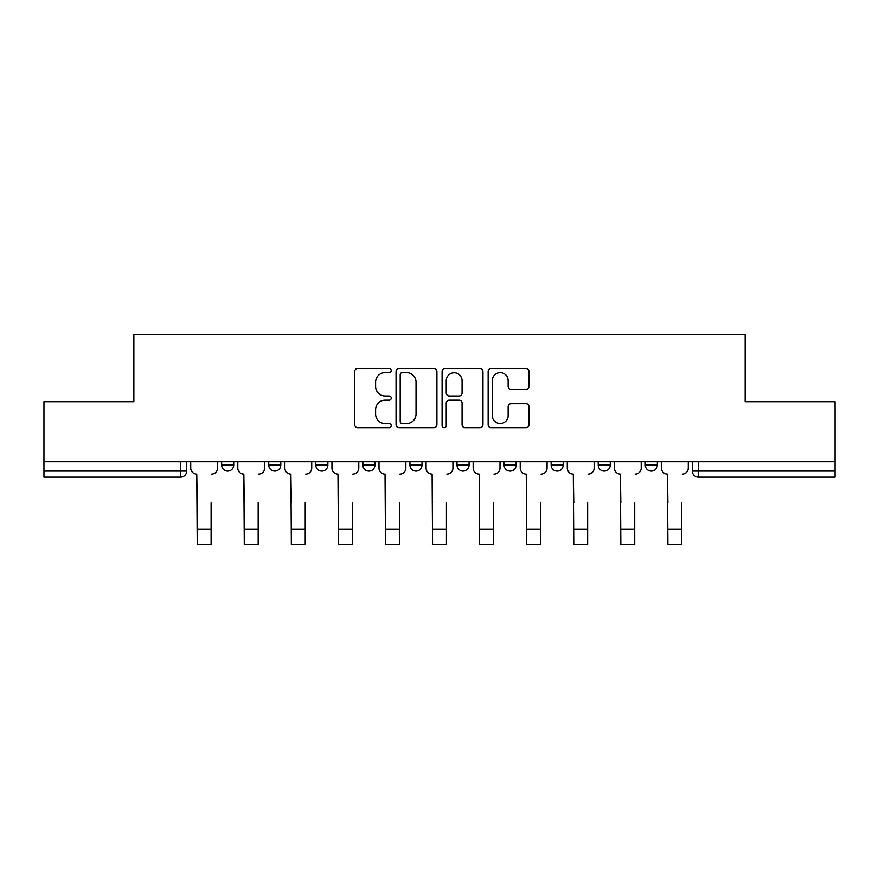 <?xml version="1.0" encoding="UTF-8"?>
<svg xmlns="http://www.w3.org/2000/svg" width="879" height="879" viewBox="0 0 879 879"><rect width="100%" height="100%" fill="white"/><g stroke="black" fill="none" stroke-linecap="round" stroke-linejoin="round"><path stroke-width="1.32" d="M391.232 370.542A2.077 2.077 0 0 0 389.155 368.477L357.687 368.477A2.967 2.967 0 0 0 354.72 371.432L354.72 424.744A2.967 2.967 0 0 0 357.687 427.699L389.155 427.699A2.077 2.077 0 0 0 391.232 425.634A2.077 2.077 0 0 0 389.155 423.557L385.079 423.557A9.482 9.482 0 0 1 375.608 414.086L375.608 409.636A9.482 9.482 0 0 1 385.079 400.165L389.155 400.165A2.077 2.077 0 0 0 391.232 398.088A2.077 2.077 0 0 0 389.155 396.011L385.079 396.011A9.482 9.482 0 0 1 375.608 386.54L375.608 382.101A9.482 9.482 0 0 1 385.079 372.619L389.155 372.619A2.077 2.077 0 0 0 391.232 370.542M598.203 461.75L598.203 465.068L610.268 465.068A6.032 6.032 0 0 1 604.236 471.1A6.032 6.032 0 0 1 598.203 465.068L598.203 461.75M504.063 461.75L504.063 465.068L516.138 465.068A6.032 6.032 0 0 1 510.106 471.1A6.032 6.032 0 0 1 504.063 465.068L504.063 461.75M457.003 461.75L457.003 465.068L469.067 465.068A6.032 6.032 0 0 1 463.035 471.1A6.032 6.032 0 0 1 457.003 465.068L457.003 461.75M362.862 461.75L362.862 465.068L374.937 465.068A6.032 6.032 0 0 1 368.894 471.1A6.032 6.032 0 0 1 362.862 465.068L362.862 461.75M526.049 389.353A2.967 2.967 0 0 0 529.015 386.386L529.015 371.432A2.967 2.967 0 0 0 526.049 368.477L491.108 368.477A2.967 2.967 0 0 0 488.142 371.432L488.142 424.744A2.967 2.967 0 0 0 491.108 427.699L526.049 427.699A2.967 2.967 0 0 0 529.015 424.744L529.015 406.68A2.967 2.967 0 0 0 526.049 403.714L511.095 403.714A2.967 2.967 0 0 0 508.139 406.68L508.139 415.635A7.922 7.922 0 0 1 500.217 423.557A7.922 7.922 0 0 1 492.295 415.635L492.295 380.541A7.922 7.922 0 0 1 500.217 372.619A7.922 7.922 0 0 1 508.139 380.541L508.139 386.386A2.967 2.967 0 0 0 511.095 389.353L526.049 389.353M43.95 461.75L43.95 401.714L133.861 401.714L133.861 334.427L745.139 334.427L745.139 401.714L835.05 401.714L835.05 461.75L43.95 461.75L43.95 471.1L186.667 471.1L186.667 461.75L186.667 471.1A6.032 6.032 0 0 1 180.624 477.143L43.95 477.143L43.95 471.1M436.907 371.432A2.967 2.967 0 0 0 433.951 368.477L399 368.477A2.967 2.967 0 0 0 396.044 371.432L396.044 424.744A2.967 2.967 0 0 0 399 427.699L433.951 427.699A2.967 2.967 0 0 0 436.907 424.744L436.907 371.432M445.049 368.477L480 368.477A2.967 2.967 0 0 1 482.956 371.432L482.956 424.744A2.967 2.967 0 0 1 480 427.699L465.046 427.699A2.967 2.967 0 0 1 462.079 424.744L462.079 403.12A2.967 2.967 0 0 0 459.124 400.165L449.202 400.165A2.967 2.967 0 0 0 446.235 403.12L446.235 425.634A2.077 2.077 0 0 1 444.17 427.699A2.077 2.077 0 0 1 442.093 425.634L442.093 371.432A2.967 2.967 0 0 1 445.049 368.477M692.333 461.75L692.333 471.1L835.05 471.1L835.05 477.143L698.376 477.143A6.032 6.032 0 0 1 692.333 471.1L692.333 461.75M835.05 461.75L835.05 471.1M657.338 461.75L657.338 465.068A6.032 6.032 0 0 1 651.306 471.1A6.032 6.032 0 0 1 645.274 465.068L657.338 465.068L657.338 461.75M645.274 461.75L645.274 465.068M610.268 461.75L610.268 465.068M563.208 461.75L563.208 465.068A6.032 6.032 0 0 1 557.165 471.1A6.032 6.032 0 0 1 551.133 465.068L563.208 465.068L563.208 461.75M551.133 461.75L551.133 465.068M516.138 461.75L516.138 465.068L516.138 461.75M469.067 465.068L469.067 461.75L469.067 465.068A6.032 6.032 0 0 1 463.035 471.1M421.997 461.75L421.997 465.068A6.032 6.032 0 0 1 415.965 471.1A6.032 6.032 0 0 1 409.933 465.068A6.032 6.032 0 0 0 415.965 471.1A6.032 6.032 0 0 0 421.997 465.068L421.997 461.75M409.933 461.75L409.933 465.068L421.997 465.068M374.937 461.75L374.937 465.068M327.867 461.75L327.867 465.068A6.032 6.032 0 0 1 321.835 471.1A6.032 6.032 0 0 1 315.792 465.068A6.032 6.032 0 0 0 321.835 471.1A6.032 6.032 0 0 0 327.867 465.068L315.792 465.068L315.792 461.75M268.732 461.75L268.732 465.068L280.797 465.068L280.797 461.75L280.797 465.068A6.032 6.032 0 0 1 274.764 471.1A6.032 6.032 0 0 1 268.732 465.068A6.032 6.032 0 0 0 274.764 471.1M221.662 461.75L221.662 465.068L233.726 465.068L233.726 461.75L233.726 465.068A6.032 6.032 0 0 1 227.694 471.1A6.032 6.032 0 0 1 221.662 465.068A6.032 6.032 0 0 0 227.694 471.1M180.624 461.75L180.624 477.143A6.032 6.032 0 0 0 186.667 471.1M402.263 372.619A2.077 2.077 0 0 0 400.187 374.696L400.187 421.481A2.077 2.077 0 0 0 402.263 423.557L406.548 423.557A9.482 9.482 0 0 0 416.031 414.086L416.031 382.101A9.482 9.482 0 0 0 406.548 372.619L402.263 372.619M462.079 380.695A7.922 7.922 0 0 0 454.157 372.773A7.922 7.922 0 0 0 446.235 380.695L446.235 393.056A2.967 2.967 0 0 0 449.202 396.011L459.124 396.011A2.967 2.967 0 0 0 462.079 393.056L462.079 380.695M190.732 468.089L190.732 461.75L190.732 468.089A6.032 6.032 0 0 0 196.764 474.122L197.226 502.788M196.764 474.122L197.226 544.573L211.103 544.573L211.103 502.788M217.585 468.089L217.585 461.75L217.585 468.089A6.032 6.032 0 0 1 211.553 474.122M211.103 544.573L197.226 544.573M237.802 468.089L237.802 461.75L237.802 468.089A6.032 6.032 0 0 0 243.835 474.122L244.285 502.788M243.835 474.122L244.285 544.573L258.173 544.573L258.173 502.788M264.656 468.089L264.656 461.75L264.656 468.089A6.032 6.032 0 0 1 258.624 474.122M284.873 468.089L284.873 461.75L284.873 468.089A6.032 6.032 0 0 0 290.905 474.122L291.356 502.788M290.905 474.122L291.356 544.573L305.233 544.573L305.233 502.788M311.726 468.089L311.726 461.75L311.726 468.089A6.032 6.032 0 0 1 305.694 474.122M258.173 544.573L244.285 544.573M305.233 544.573L291.356 544.573M331.943 468.089L331.943 461.75L331.943 468.089A6.032 6.032 0 0 0 337.976 474.122L338.426 502.788M337.976 474.122L338.426 544.573L352.303 544.573L352.303 502.788M358.786 468.089L358.786 461.75L358.786 468.089A6.032 6.032 0 0 1 352.754 474.122M379.003 468.089L379.003 461.75L379.003 468.089A6.032 6.032 0 0 0 385.035 474.122L385.496 502.788M385.035 474.122L385.496 544.573L399.374 544.573L399.374 502.788M405.856 468.089L405.856 461.75L405.856 468.089A6.032 6.032 0 0 1 399.824 474.122M426.073 468.089L426.073 461.75L426.073 468.089A6.032 6.032 0 0 0 432.105 474.122L432.556 502.788M432.105 474.122L432.556 544.573L446.444 544.573L446.444 502.788M452.927 468.089L452.927 461.75L452.927 468.089A6.032 6.032 0 0 1 446.895 474.122M352.303 544.573L338.426 544.573M399.374 544.573L385.496 544.573M446.444 544.573L432.556 544.573M473.144 468.089L473.144 461.75L473.144 468.089A6.032 6.032 0 0 0 479.176 474.122L479.626 502.788M479.176 474.122L479.626 544.573L493.504 544.573L493.504 502.788M499.997 468.089L499.997 461.75L499.997 468.089A6.032 6.032 0 0 1 493.965 474.122M493.504 544.573L479.626 544.573M520.214 468.089L520.214 461.75L520.214 468.089A6.032 6.032 0 0 0 526.246 474.122L526.697 502.788M526.246 474.122L526.697 544.573L540.574 544.573L540.574 502.788M547.057 468.089L547.057 461.75L547.057 468.089A6.032 6.032 0 0 1 541.024 474.122M540.574 544.573L526.697 544.573M567.274 468.089L567.274 461.75L567.274 468.089A6.032 6.032 0 0 0 573.306 474.122L573.767 502.788M573.306 474.122L573.767 544.573L587.644 544.573L587.644 502.788M594.127 468.089L594.127 461.75L594.127 468.089A6.032 6.032 0 0 1 588.095 474.122M587.644 544.573L573.767 544.573M614.344 468.089L614.344 461.75L614.344 468.089A6.032 6.032 0 0 0 620.376 474.122L620.827 502.788M620.376 474.122L620.827 544.573L634.715 544.573L634.715 502.788M641.198 468.089L641.198 461.75L641.198 468.089A6.032 6.032 0 0 1 635.165 474.122M634.715 544.573L620.827 544.573M661.415 468.089L661.415 461.75L661.415 468.089A6.032 6.032 0 0 0 667.447 474.122L667.897 502.788M667.447 474.122L667.897 544.573L681.774 544.573L681.774 502.788M688.268 468.089L688.268 461.75L688.268 468.089A6.032 6.032 0 0 1 682.236 474.122M681.774 544.573L667.897 544.573M698.376 461.75L698.376 477.143M211.103 529.334L197.226 529.334M258.173 529.334L244.285 529.334M305.233 529.334L291.356 529.334M352.303 529.334L338.426 529.334M399.374 529.334L385.496 529.334M446.444 529.334L432.556 529.334M493.504 529.334L479.626 529.334M540.574 529.334L526.697 529.334M587.644 529.334L573.767 529.334M634.715 529.334L620.827 529.334M681.774 529.334L667.897 529.334"/></g></svg>
